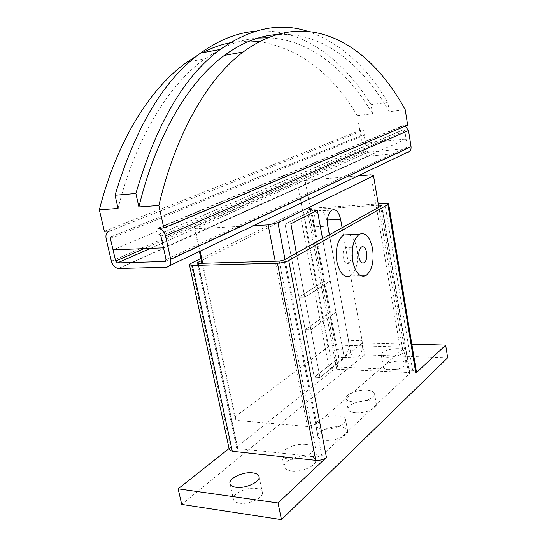 <?xml version="1.0" encoding="UTF-8"?>
<svg xmlns="http://www.w3.org/2000/svg" width="547" height="547" viewBox="0 0 547 547"><rect width="100%" height="100%" fill="white"/><g stroke="black" fill="none" stroke-linecap="round" stroke-linejoin="round"><path stroke-width="0.41" stroke-dasharray="2.73 2.05" d="M239.456 503.185C248.926 504.874 263.975 497.674 262.348 492.382C261.835 490.303 259.743 488.991 256.078 488.45C246.69 486.898 231.86 493.907 233.398 499.315C233.884 501.319 235.901 502.611 239.456 503.185M397.566 348.61C401.45 348.788 403.597 349.629 403.994 351.133C402.578 354.771 397.088 356.808 387.522 357.232C383.7 357.027 381.608 356.193 381.238 354.723C382.654 351.085 388.096 349.048 397.566 348.61M389.703 369.929C399.248 369.553 404.712 367.488 406.1 363.734C405.696 362.176 403.556 361.293 399.672 361.082C390.223 361.471 384.808 363.543 383.413 367.29C383.796 368.808 385.888 369.69 389.703 369.929M348.952 234.731C352.938 236.878 355.659 241.74 357.116 249.316C358.682 262.28 356.377 271.148 350.203 275.927L365.861 275.667M351.044 253.029C351.653 258.013 350.777 261.432 348.412 263.271C346.032 264.098 344.316 262.266 343.263 257.781C342.661 252.789 343.523 249.37 345.868 247.517C348.289 246.683 350.012 248.516 351.044 253.029M355.461 412.759C351.01 412.349 348.542 411.146 348.063 409.149C347.003 404.971 359.598 399.864 368.767 400.657C373.321 401.026 375.857 402.236 376.377 404.295C377.512 408.404 364.712 413.648 355.461 412.759M366.893 390.161C357.711 389.437 345.068 394.483 346.114 398.551C346.586 400.493 349.048 401.655 353.506 402.031C362.77 402.852 375.611 397.676 374.497 393.669C373.991 391.666 371.454 390.496 366.893 390.161M325.233 440.26C320.829 439.767 318.375 438.455 317.869 436.335C316.631 431.59 330.367 425.751 340.036 426.797C344.555 427.248 347.092 428.568 347.632 430.762C348.952 435.426 334.99 441.422 325.233 440.26M337.984 415.802C328.303 414.838 314.511 420.595 315.722 425.224C316.221 427.289 318.675 428.554 323.086 429.019C332.849 430.099 346.873 424.178 345.574 419.638C345.041 417.498 342.511 416.219 337.984 415.802M291.448 471.001C287.12 470.413 284.686 468.998 284.153 466.741C282.696 461.312 297.8 454.571 308.016 455.924C312.481 456.465 314.997 457.907 315.564 460.239C317.116 465.559 301.759 472.505 291.448 471.001M305.752 444.39C295.524 443.111 280.351 449.771 281.78 455.063C282.307 457.258 284.734 458.632 289.069 459.186C299.4 460.601 314.819 453.743 313.294 448.561C312.734 446.284 310.217 444.896 305.752 444.39M321.8 455.658L410.024 373.218L408.377 372.514L336.672 369.225L332.979 370.189L237.097 446.762L236.516 447.774L237.836 448.513L317.198 456.943L321.8 455.658L284.084 259.982M201.351 260.68L303.312 210.595L307.175 209.72L378.483 205.248M229.309 449.607L230.67 447.255L191.067 263.312M200.886 258.526L299.558 210.39L308.405 208.4L378.264 203.949M447.658 357.8L364.712 354.859L362.572 342.825L329.226 369.225C331.42 367.755 334.238 367.023 337.684 367.023L412.616 370.34C414.92 370.483 416.192 371.023 416.431 371.96M362.572 342.825L411.836 344.179M229.07 448.519L230.67 447.255M364.712 354.859L181.72 504.423M319.974 377.512L296.412 253.131L304.761 297.158L298.977 297.178L324.617 280.973L330.251 280.898L324.617 280.973L298.977 297.178L304.761 297.158L330.251 280.898L335.961 312.152L310.922 329.677L305.158 329.561L330.34 312.111L335.961 312.152L330.34 312.111L305.158 329.561L310.922 329.677L335.961 312.152L344.357 358.162L319.981 377.498L314.245 377.198L338.771 357.943L344.357 358.162L319.974 377.512L314.238 377.211L338.778 357.943L344.364 358.162L322.539 238.595L330.251 280.898L304.761 297.158L319.981 377.498M317.308 210.431L311.708 210.78L285.021 224.085L314.245 377.198M311.708 210.78L338.771 357.943L311.708 210.745L285.008 224.051L290.84 223.737M285.021 224.085L290.847 223.771M327.53 224.188L326.778 220.044C324.993 212.551 322.019 209.535 317.869 210.992C314.169 213.891 312.816 219.19 313.807 226.889L327.803 226.178M342.087 227.73L362.128 340.706C363.058 349.157 361.464 354.873 357.335 357.861C353.984 358.853 351.605 356.268 350.203 350.094L329.362 234.807M313.807 226.889L336.405 349.642C337.827 355.762 340.241 358.326 343.646 357.341C347.837 354.388 349.465 348.726 348.521 340.35L362.128 340.706M110.07 230.971L364.473 130.022L359.823 130.548L104.374 231.285M111.397 236.646L365.136 133.96L364.193 135.403L365.512 143.252L406.106 139.02L404.828 130.952L407.385 147.054L406.373 148.517L368.124 152.264L366.832 151.068L364.193 135.403L365.136 133.96M110.405 238.608L364.193 135.403M259.51 41.545C299.811 48.724 332.412 73.428 357.3 115.649L359.823 130.548M357.3 115.649L372.555 113.769L371.044 104.668L387.837 102.501L389.32 111.704L405.231 109.749M407.659 125.14L402.742 125.694L157.618 228.325M158.924 234.212L403.385 129.742L404.828 130.952L160.9 236.099M197.829 55.138L202.137 52.785M230.007 42.789L249.87 40.916M163.498 247.839L406.106 139.02M365.512 143.252L113.038 249.883M389.32 111.704C362.34 64.498 322.621 31.227 276.584 34.55M307.537 31.261C339.981 42.625 366.75 66.372 387.837 102.501M371.044 104.668C342.928 59.131 302.231 27.473 255.299 31.247M372.555 113.769C346.935 70.413 310.299 39.186 267.504 37.791M258.095 38.037C245.897 38.946 233.569 42.536 221.104 48.813M219.655 49.565L204.783 58.885C169.235 84.313 135.813 137.208 118.084 208.448M253.541 225.679L208.79 228.092L317.322 179.32L357.841 175.956M364.473 130.022C361.704 130.658 360.452 132.579 360.712 135.779L363.352 151.416C364.09 154.37 365.82 155.957 368.548 156.175L407.009 152.517M405.3 126.131L402.742 125.694M403.385 129.742L404.828 130.952M118.822 268.515L208.79 228.092L195.388 228.81L194.24 227.278L297.281 182.048L305.103 180.339L317.322 179.32L368.869 156.155M317.39 210.39L311.708 210.745M285.008 224.051L314.238 377.211M329.438 234.759L348.521 340.35M234.622 417.115L327.974 347.003L335.441 345.095L399.946 347.003L402.654 349.321L316.686 423.993L307.428 426.503L236.092 420.363L234.622 417.115L201.905 263.292M199.395 251.497L194.24 227.278M236.092 420.363L202.711 263.271M200.134 251.141L195.388 228.81M327.974 347.003L297.281 182.048M335.441 345.095L305.103 180.339M399.946 347.003L370.969 174.862M402.654 349.321L378.825 207.299M316.686 423.993L285.014 259.469M307.428 426.503L275.216 261.24M409.751 373.765L381.676 205.706M317.198 456.943L279.216 261.131M237.836 448.513L198.301 263.394M237.097 446.762L197.918 263.394M332.979 370.189L303.312 210.595M336.672 369.225L307.175 209.72M408.377 372.514L380.568 206.328M337.684 367.023L308.405 208.4M329.226 369.225L299.558 210.39M412.616 370.34L384.89 203.532M326.778 220.044L327.468 220.003M336.405 349.642L350.203 350.094M144.155 248.625L366.832 151.068M166.076 259.51L407.385 147.054M166.254 267.298L169.549 265.726M106.139 238.82L360.712 135.779M111.39 261.24L363.352 151.416M165.768 261.117L406.373 148.517M150.507 248.365L368.213 152.257M259.046 476.656L262.348 492.382M403.994 351.133L406.1 363.734M362.08 262.929L348.412 263.271M348.063 409.149L346.114 398.551M317.869 436.335L315.722 425.224M284.153 466.741L281.78 455.063M315.564 460.239L313.294 448.561M347.632 430.762L345.574 419.638M376.377 404.295L374.497 393.669M361.567 246.957L345.868 247.517M236.516 447.774L197.016 263.093M410.024 373.218L381.997 205.378M381.238 354.723L383.413 367.29M229.993 483.671L233.398 499.315M317.869 210.992L331.797 210.13M343.646 357.341L357.335 357.861M190.137 61.503L204.783 58.885M118.425 268.509L368.548 156.175M158.726 228.263L403.44 125.673M159.129 234.219L403.549 129.735M150.384 248.372L368.124 152.264"/><path stroke-width="0.82" d="M252.789 472.888C256.468 473.387 258.553 474.646 259.046 476.656C260.639 481.777 245.507 488.854 236.024 487.281C232.461 486.741 230.444 485.504 229.972 483.562C228.468 478.331 243.394 471.446 252.789 472.888M350.203 275.927C344.07 278.047 339.632 273.295 336.884 261.685C335.29 248.694 337.526 239.784 343.578 234.971L348.952 234.731M372.616 248.782C369.991 236.878 365.553 232.044 359.304 234.273C353.362 239.135 351.174 248.126 352.753 261.261C355.468 273.001 359.837 277.801 365.861 275.667C371.919 270.84 374.175 261.883 372.616 248.782M366.661 252.523C367.263 257.569 366.401 261.015 364.09 262.875C361.745 263.709 360.056 261.856 359.023 257.322C358.422 252.276 359.27 248.823 361.567 246.957C363.94 246.109 365.642 247.969 366.661 252.523M378.483 205.248L380.363 205.132L381.997 205.378L381.676 205.706L284.084 259.982L279.216 261.131L198.301 263.394L197.016 263.093L197.72 262.464L201.351 260.68M378.264 203.949L384.89 203.532C387.242 203.402 388.507 203.593 388.678 204.099L288.713 260.557C285.63 262.061 281.876 262.943 277.432 263.21L192.339 265.473L189.426 264.782L191.067 263.312L200.886 258.526M278.026 502.973L178.124 488.847L181.72 504.423L281.466 519.65L278.026 502.973L326.436 457.388C323.646 459.583 320.098 460.574 315.776 460.355L232.311 451.289L229.309 449.607L189.426 264.782M388.678 204.099L416.431 371.96L415.829 373.211L387.96 204.852M411.836 344.179L445.668 345.116L415.829 373.211M281.466 519.65L447.658 357.8L445.668 345.116M178.124 488.847L229.07 448.519M290.847 223.771L317.308 210.431M290.86 223.771L296.419 253.124L290.84 223.737L317.39 210.39L322.539 238.595L317.39 210.424M329.362 234.807L327.803 226.178C326.819 218.403 328.145 213.056 331.797 210.13C335.885 208.667 338.819 211.723 340.59 219.285L342.087 227.73M255.299 31.247C237.159 32.656 218.916 39.931 200.578 53.073C164.23 79.226 135.718 126.61 115.048 195.238L118.084 208.448L99.342 209.822L104.374 231.285L110.07 230.971C106.72 231.627 105.407 234.239 106.139 238.82L111.39 261.24C112.675 265.5 115.02 267.921 118.425 268.509L166.254 267.298C169.885 266.738 171.375 264.092 170.719 259.367L165.55 235.866L408.513 130.548L405.3 126.131M111.397 236.646L110.405 238.608L111.397 236.646M276.584 34.55C259.285 35.76 241.883 42.7 224.386 55.377L243.107 52.027C307.086 4.656 369.533 44.15 405.231 109.749L407.659 125.14L163.813 227.976L158.862 205.467L138.904 206.923L135.882 193.494C156.285 123.8 184.401 75.787 220.236 49.462C250.553 28.198 279.654 22.133 307.537 31.261M115.656 261.11L117.407 262.929L164.968 261.493L166.076 259.51L160.9 236.099L158.924 234.212L160.9 236.099L163.498 247.839L113.038 249.883L110.405 238.608L115.656 261.11L144.155 248.625M165.55 235.866C164.339 231.607 161.994 229.104 158.507 228.352L163.813 227.976M115.048 195.238L135.882 193.494M243.107 52.027C208.619 77.797 176.072 131.998 158.862 205.467M99.342 209.822C117.29 139.601 151.075 87.322 187.067 62.05L197.829 55.138M202.137 52.785C211.463 47.972 220.749 44.635 230.007 42.789M249.87 40.916L259.51 41.545M224.386 55.377C189.371 80.983 156.38 134.548 138.904 206.923M267.504 37.791L258.095 38.037M221.104 48.813L219.655 49.565M357.841 175.956L370.969 174.862L373.533 175.772L277.938 222.677L268.133 224.899L253.541 225.679L407.009 152.517C409.922 151.909 411.276 149.974 411.064 146.692L408.513 130.548M327.53 224.188L329.438 234.759M201.905 263.292L199.395 251.497M202.711 263.271L200.134 251.141M378.825 207.299L373.533 175.772M285.014 259.469L277.938 222.677M275.216 261.24L268.133 224.899M197.918 263.394L197.72 262.464M380.568 206.328L380.363 205.132M315.776 460.355L277.432 263.21M326.436 457.388L288.713 260.557M232.311 451.289L192.339 265.473M327.468 220.003L340.59 219.285M169.549 265.726L253.541 225.679M170.719 259.367L411.064 146.692M164.968 261.493L165.768 261.117M117.516 262.929L150.507 248.365M343.578 234.971L359.304 234.273M364.09 262.875L362.08 262.929M200.578 53.073L220.236 49.462M187.067 62.05L190.137 61.503M117.407 262.929L150.384 248.372"/></g></svg>
